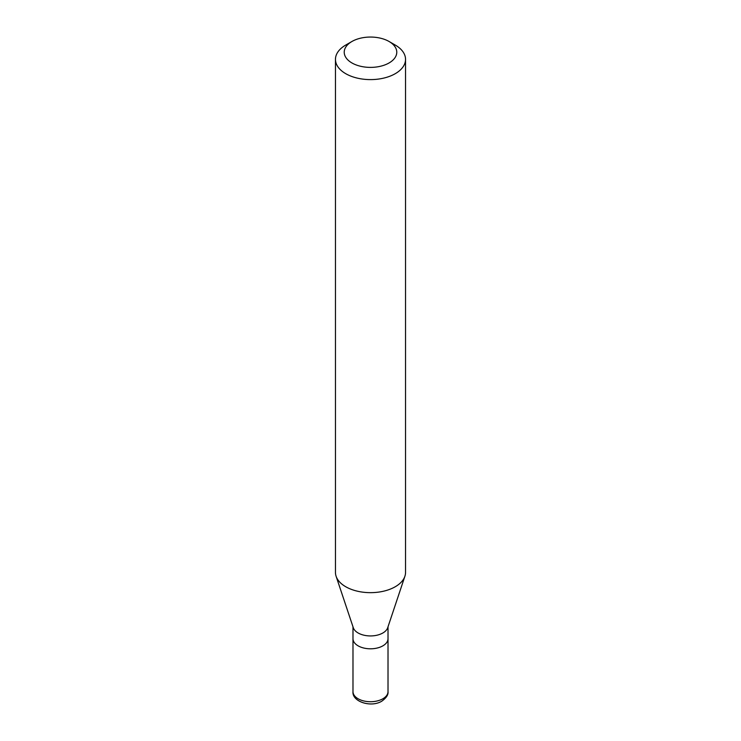 <?xml version="1.0" encoding="UTF-8"?>
<svg xmlns="http://www.w3.org/2000/svg" width="741" height="741" viewBox="0 0 741 741"><rect width="100%" height="100%" fill="white"/><g stroke="black" fill="none" stroke-linecap="round" stroke-linejoin="round"><path stroke-width="1.11" d="M382.884 645.837A17.515 10.115 180 0 1 363.794 648.032A17.515 10.115 180 0 1 352.985 638.686A17.515 10.115 0 0 0 363.794 648.032A17.515 10.115 0 0 0 382.884 645.837A17.515 10.115 0 0 0 388.015 638.686A17.515 10.115 180 0 1 382.884 645.837M404.901 576.266L387.7 627.729A17.515 10.115 180 0 1 382.884 632.971A17.515 10.115 180 0 1 365.369 635.491A17.515 10.115 180 0 1 353.3 627.729L336.099 576.266A35.04 20.229 0 0 0 360.237 591.772A35.04 20.229 0 0 0 395.277 586.733A35.04 20.229 0 0 0 404.901 576.266A35.04 20.229 0 0 0 405.54 572.432L405.54 59.373A35.04 20.229 180 0 1 395.277 73.674A35.04 20.229 180 0 1 357.088 78.064A35.04 20.229 180 0 1 335.46 59.373A35.04 20.229 180 0 1 345.723 45.071L351.919 41.496A26.278 15.172 180 0 1 389.081 41.496A26.278 15.172 180 0 1 389.081 62.948A26.278 15.172 180 0 1 351.919 62.948A26.278 15.172 180 0 1 351.919 41.496L345.723 45.071M335.46 59.373L335.46 572.432A35.04 20.229 0 0 0 336.099 576.266M389.081 41.496L395.277 45.071A35.04 20.229 180 0 1 405.54 59.373M352.985 691.612A17.515 10.115 0 0 0 363.794 700.958A17.515 10.115 0 0 0 382.884 698.763A17.515 10.115 0 0 0 388.015 691.612C388.432 694.706 386.357 697.892 381.8 701.171C371.093 707.868 351.892 701.681 352.985 691.612L352.985 626.784M388.015 626.784L388.015 691.612"/></g></svg>
